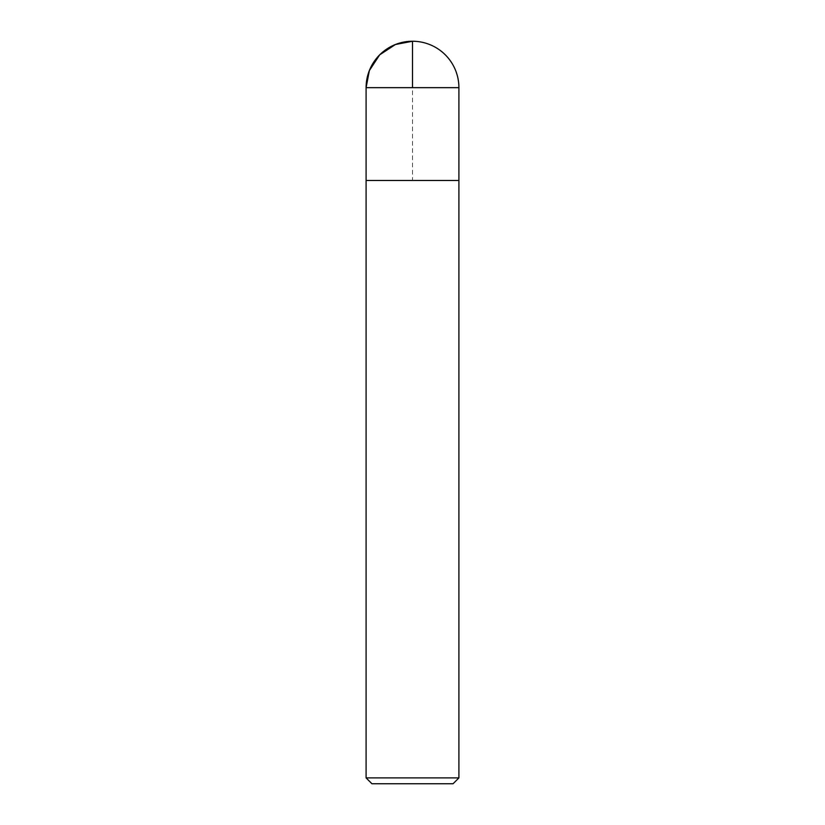 <?xml version="1.0" encoding="UTF-8"?>
<svg xmlns="http://www.w3.org/2000/svg" width="825" height="825" viewBox="0 0 825 825"><rect width="100%" height="100%" fill="white"/><g stroke="black" fill="none" stroke-linecap="round" stroke-linejoin="round"><path stroke-width="0.62" stroke-dasharray="4.12 3.09" d="M458.906 777.903L366.094 777.903M366.094 180.469L458.906 180.469L366.094 180.469L412.5 180.469L412.5 87.656M371.941 783.75L453.059 783.75M366.094 87.656L458.906 87.656"/><path stroke-width="1.24" d="M366.094 777.903L458.906 777.903L458.906 180.469L366.094 180.469L366.094 777.903L371.941 783.75L453.059 783.75L458.906 777.903M366.094 180.469L458.906 180.469L458.906 87.656L412.5 87.656L412.5 41.25L395.423 44.509L379.686 54.842L369.353 70.579L366.094 87.656L366.094 180.469L366.094 87.656L412.5 87.656M458.906 87.656A46.406 46.406 0 0 0 412.5 41.25A46.406 46.406 0 0 0 366.094 87.656"/></g></svg>
